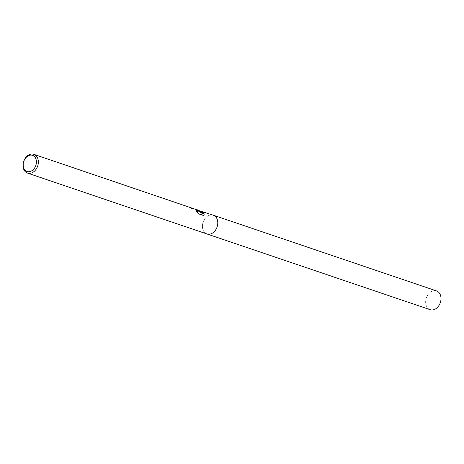 <?xml version="1.0" encoding="UTF-8"?>
<svg xmlns="http://www.w3.org/2000/svg" width="464" height="464" viewBox="0 0 464 464"><rect width="100%" height="100%" fill="white"/><g stroke="black" fill="none" stroke-linecap="round" stroke-linejoin="round"><path stroke-width="0.35" stroke-dasharray="2.32 1.74" d="M206.99 233.978L206.921 233.955A9.906 7.383 108.7 0 1 205.79 233.421A9.906 7.383 108.7 0 1 203.406 221.415A9.906 7.383 108.7 0 1 213.289 215.192A9.906 7.383 108.7 0 1 214.414 215.725A9.906 7.383 108.7 0 1 216.804 227.731A9.906 7.383 108.7 0 1 206.921 233.955A9.906 7.383 108.7 0 1 205.79 233.421A9.906 7.383 108.7 0 1 203.406 221.415A9.906 7.383 108.7 0 1 213.283 215.192L213.353 215.215M197.478 210.111L191.267 208.591A9.657 7.198 108.7 0 1 193.059 208.643L195.263 209.339L198.128 211.456M193.059 208.643L193.175 208.417A9.906 7.383 -71.3 0 0 191.394 208.342L196.191 209.421M195.315 209.096L193.175 208.417M196.753 211.601L195.999 211.149L198.435 213.968L203.603 215.719L203.742 215.435M201.573 211.48L195.936 210.929L198.337 210.383L199.648 211.828M203.597 215.719L204.009 215.058M199.996 212.721L203.232 212.361M195.936 210.929L199.508 210.778M198.43 210.151L196.075 210.644M430.14 309.674A9.906 7.383 108.7 0 1 429.009 309.14A9.906 7.383 108.7 0 1 426.625 297.134A9.906 7.383 108.7 0 1 436.502 290.911M199.218 210.679L198.337 210.383M196.916 209.902L195.263 209.339"/><path stroke-width="0.7" d="M198.424 210.302L199.758 211.596L199.044 210.511L196.985 209.664L198.424 210.302M34.991 154.86A9.906 7.383 108.7 0 1 37.375 166.866A9.906 7.383 108.7 0 1 27.498 173.089A9.906 7.383 108.7 0 1 26.361 172.556A9.906 7.383 108.7 0 1 23.977 160.55A9.906 7.383 108.7 0 1 33.86 154.326A9.906 7.383 108.7 0 1 34.991 154.86M199.508 210.778L213.289 215.192A9.906 7.383 108.7 0 1 214.42 215.725A9.906 7.383 108.7 0 1 216.804 227.731A9.906 7.383 108.7 0 1 206.921 233.955L27.498 173.089M201.643 211.242L203.603 212.39L200.112 212.477L204.293 213.898L203.737 215.435M203.742 215.435L198.58 213.684M198.575 213.684L196.115 210.911L197.212 211.503L198.203 211.352L197.038 209.832M33.518 155.8A8.526 6.351 108.7 0 1 35.276 166.785A8.526 6.351 108.7 0 1 26.094 171.025A8.526 6.351 108.7 0 1 24.337 160.039A8.526 6.351 108.7 0 1 33.518 155.8M197.478 210.111L199.758 211.596M196.191 209.421L196.985 209.664M198.128 211.456L197.78 211.816L196.753 211.601M204.009 215.058L204.177 214.142L200.112 212.477M203.232 212.361L199.218 210.679M197.038 209.827L33.86 154.326M213.353 215.215L436.502 290.911A9.906 7.383 108.7 0 1 437.639 291.444A9.906 7.383 108.7 0 1 440.023 303.45A9.906 7.383 108.7 0 1 430.14 309.674L206.99 233.978"/></g></svg>
